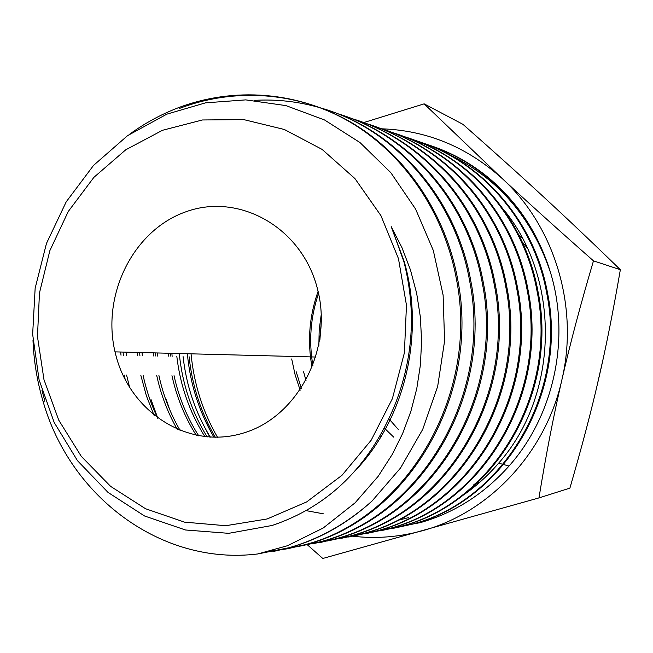 <?xml version="1.0" encoding="UTF-8"?>
<svg xmlns="http://www.w3.org/2000/svg" width="653" height="653" viewBox="0 0 653 653"><rect width="100%" height="100%" fill="white"/><g stroke="black" fill="none" stroke-linecap="round" stroke-linejoin="round"><path stroke-width="0.98" d="M321.268 314.297L319.186 329.871L318.852 345.543M321.398 320.337L319.913 339.593M318.084 291.377C309.334 316.093 307.294 341.201 311.963 366.717M318.558 293.466C310.51 317.219 308.64 341.307 312.942 365.721M389.017 418.932L398.281 429.437M384.478 428.221L393.751 437.159M379.997 436.416L380.707 437.159M303.588 371.818L306.028 380.634M296.225 371.802L301.335 388.453M291.695 358.962L295.123 374.83L300.16 390.208M596.72 387.139L603.16 358.799M115.834 355.134C130.298 412.459 188.537 449.786 242.916 433.192C297.515 417.479 333.495 349.143 317.456 288.822L316.827 286.471C300.453 226.493 238.41 192.635 186.048 211.735C133.449 230.019 101.411 294.47 115.026 351.869L115.834 355.134M189.101 356.726C192.17 385.67 200.904 412.533 215.319 437.314M446.644 153.357C497.006 176.947 531.607 216.616 550.446 272.358C570.649 338.409 553.932 415.586 509.03 466.038C484.142 493.937 454.594 512.793 420.369 522.62L390.339 528.326M389.768 528.383L384.013 528.84M217.506 437.29C202.699 411.545 193.876 383.719 191.043 353.82M176.824 356.456C180.236 385.596 189.615 412.361 204.96 436.767M306.167 510.638L323.513 513.846M207.205 436.988C191.533 411.561 182.228 383.735 179.281 353.518M183.077 356.595C186.317 385.678 195.386 412.541 210.29 437.192M408.827 517.543L397.416 520.465M214.004 437.306C198.985 411.643 190.105 383.776 187.37 353.73M462.095 495.954C475.335 486.95 487.334 476.233 498.1 463.793C558.764 396.281 561.596 279.688 503.349 209.205M162.475 130.29L125.751 149.798L93.893 177.347L68.247 211.515L49.857 250.662L39.458 293.001L37.474 336.638L43.98 379.679L58.77 420.189L81.266 456.325L110.586 486.346L145.505 508.711L184.497 522.139L225.734 525.714L267.175 518.955L306.657 501.928L341.992 475.286L371.149 440.261L392.388 398.673L404.403 352.783L406.46 305.188L398.452 258.588L380.911 215.596L354.93 178.563L322.1 149.398L284.341 129.482L243.732 119.597L202.43 119.972L162.475 130.29M272.105 525.477L228.721 533.33L185.476 529.983L144.574 515.992L108.006 492.395L77.47 460.675L54.207 422.524L39.09 379.817L32.65 334.303L35.148 288.259L46.469 243.43L66.214 201.826L93.534 165.413L127.564 135.653L166.85 114.153L205.548 102.839L245.757 99.885L285.9 105.598L324.492 119.94L359.966 142.534L390.788 172.629L415.602 209.074L433.314 250.483L443.118 295.107L444.579 341.054L437.665 386.454L422.736 429.339L400.534 468.005L372.12 500.941C347.208 523.388 319.48 538.994 288.936 547.753L257.698 553.964L287.41 545.745L323.194 528.016L355.101 502.818L378.16 476.339L392.429 454.121L402.681 433.404L410.851 411.431L416.785 388.535L420.393 365.003L421.601 341.062L420.361 316.991L416.647 293.238L410.492 270.007L401.987 247.707L391.188 226.567L403.872 261.608C416.369 310.534 413.3 358.489 394.665 405.456C369.418 466.52 328.565 506.524 272.105 525.477M205.393 428.695L209.899 437.175M391.776 528.661L412.125 524.196C502.141 501.259 567.408 394.216 546.741 293.279C533.795 220.681 480.339 160.026 415.308 140.436M420.973 142.305C483.857 163.16 534.954 222.697 547.606 293.409C568.249 394.143 503.104 501.088 413.153 524L392.298 528.538M270.13 551.181L287.638 548.765L305 544.684C405.782 518.972 479.865 395.367 456.357 278.774C444.081 212.527 404.28 154.451 351.118 122.682C297.768 91.216 233.578 86.669 178.008 107.859C160.769 114.512 144.607 123.319 129.531 134.289M32.985 340.278C33.809 361.044 37.131 381.27 42.951 400.975C69.806 496.37 161.038 565.865 257.698 553.964M372.12 500.941C347.576 523.322 320.231 538.856 290.087 547.532L272.889 551.605M44.828 400.958L41.98 390.502M179.681 108.349C235.211 87.2 299.229 91.747 352.547 123.172C405.619 154.867 445.379 212.894 457.614 278.986C481.09 395.343 407.097 518.751 306.486 544.398L281.263 549.769M296.674 546.855L320.672 541.688C419.887 516.401 492.762 395.171 469.629 280.88C455.076 198.12 394.779 129.523 322.239 108.382M330.034 110.928C399.758 133.963 456.692 201.01 470.829 281.092C493.913 395.204 421.136 516.172 322.084 541.419L297.393 546.683M312.216 543.884L335.593 538.831C433.372 513.903 504.981 395.008 482.265 282.92C467.989 201.867 408.811 134.542 337.462 113.63M344.89 116.054C413.471 138.714 469.523 204.56 483.4 283.124C506.075 395.016 434.563 513.699 336.94 538.57L320.484 542.455M327.022 541.051L349.828 536.105C446.187 511.552 516.621 394.869 494.297 284.863C480.257 205.36 422.148 139.301 351.967 118.617M359.044 120.936C426.621 143.268 481.759 208.029 495.382 285.075C517.658 394.861 447.297 511.389 351.11 535.86L320.084 541.851M341.16 538.35L363.419 533.509C458.398 509.324 527.746 394.706 505.757 286.683C491.946 208.691 434.841 143.823 365.802 123.384M372.561 125.605C439.126 147.643 493.309 211.139 506.777 286.781C528.783 394.641 459.5 509.12 364.643 533.272L348.686 537.035M126.47 355.363L126.192 352.155M354.661 535.762L376.406 531.028C470.087 507.144 538.325 394.624 516.703 288.455C503.137 211.923 446.987 148.149 379.009 127.939M385.474 130.061C451.052 151.774 504.459 214.249 517.69 288.61C539.288 394.543 471.164 506.948 377.573 530.799L355.256 535.623M157.838 418.353L151.055 399.579M142.33 355.705L142.06 352.563M367.574 533.289L388.829 528.652C481.269 505.095 548.463 394.412 527.159 290.128C513.797 214.951 458.602 152.296 391.645 132.29M397.824 134.322C462.479 155.724 515.103 217.261 528.106 290.283C549.369 394.371 482.281 504.924 389.947 528.432L368.145 533.158M169.568 409.341L166.197 399.367M157.536 356.04L157.267 352.955M379.932 530.93L400.722 526.375C491.905 503.169 558.16 394.298 537.166 291.728C524 217.873 469.695 156.238 403.725 136.453M409.643 138.395C473.425 159.552 525.216 220.004 538.064 291.867C559.017 394.29 492.901 502.965 401.799 526.171L380.479 530.799M172.131 356.358L171.87 353.33M321.496 108.161C299.36 101.631 276.978 99.036 254.344 100.374M432.123 146.158C452.513 153.112 471.286 163.617 488.436 177.673C517.919 202.308 538.586 233.864 550.446 272.358C531.991 210.723 483.538 161.74 426.401 144.264M125.303 379.94L124.201 375.051M121.009 355.24L120.683 352.008M154.132 415.512L146.403 395.84L140.836 375.336M137.636 355.607L137.31 352.44M177.33 429.494C167.756 412.696 160.891 394.706 156.736 375.532M153.545 355.95L153.226 352.849M196.324 435.437C184.783 417.112 176.661 397.195 171.959 375.687M168.792 356.285L168.474 353.24M488.436 177.673C471.335 163.895 452.676 153.569 432.457 146.672M431.543 146.362L424.295 144.117M423.642 143.929L417.447 142.305M391.188 226.567L404.231 261.584C424.858 333.561 405.391 416.753 357.199 468.609M129.702 387.719L126.568 375.042M123.384 355.297L123.058 352.073M157.724 418.271C151.202 404.615 146.329 390.298 143.105 375.336M139.913 355.656L139.587 352.498M180.252 430.694C170.294 413.569 163.177 395.179 158.916 375.524M155.732 355.999L155.406 352.906M198.765 435.894C187.036 417.455 178.8 397.383 174.049 375.679M170.882 356.334L170.572 353.297M307.514 544.928L322.794 558.47L538.962 497.913C545.924 455.125 553.556 415.806 561.858 379.956C570.02 344.131 580.558 304.437 593.479 260.857C558.07 229.636 527.673 202.218 502.271 178.604L424.148 103.851L363.688 122.584M363.631 122.609L362.431 123.001M593.479 260.857L620.35 269.713C592.622 242.769 567.253 218.698 544.243 197.5C521.274 176.269 494.174 151.88 462.936 124.331L424.148 103.851M620.35 269.713C613.257 310.901 605.992 347.42 598.564 379.262C591.267 411.137 581.717 447.419 569.906 488.126L538.962 497.913M527.151 247.83L522.212 241.871M352.644 536.219C376.071 538.921 399.399 537.076 422.638 530.669C489.015 512.76 545.573 453.109 561.858 379.956C579.195 307.098 554.642 226.281 502.271 178.604C467.066 146.974 426.915 130.38 381.817 128.821M532.848 231.358L533.468 231.978M479.604 482.428L477.123 483.285M475.857 483.702L473.849 484.33M522.359 238.223L518.702 234.631M531.313 228.207L530.897 228.011M498.655 463.148L503.096 464.389M503.757 464.569L509.03 466.038M43.008 401.171L44.886 401.138M456.308 278.513L457.565 278.709M469.589 280.651L470.78 280.839M482.216 282.684L483.359 282.863M494.248 284.618L495.333 284.79M505.716 286.463L506.744 286.626M516.662 288.226L517.649 288.381M527.118 289.908L528.065 290.063M537.125 291.516L538.031 291.662M546.7 293.058L547.565 293.197M115.026 351.869L315.946 357.036"/></g></svg>
